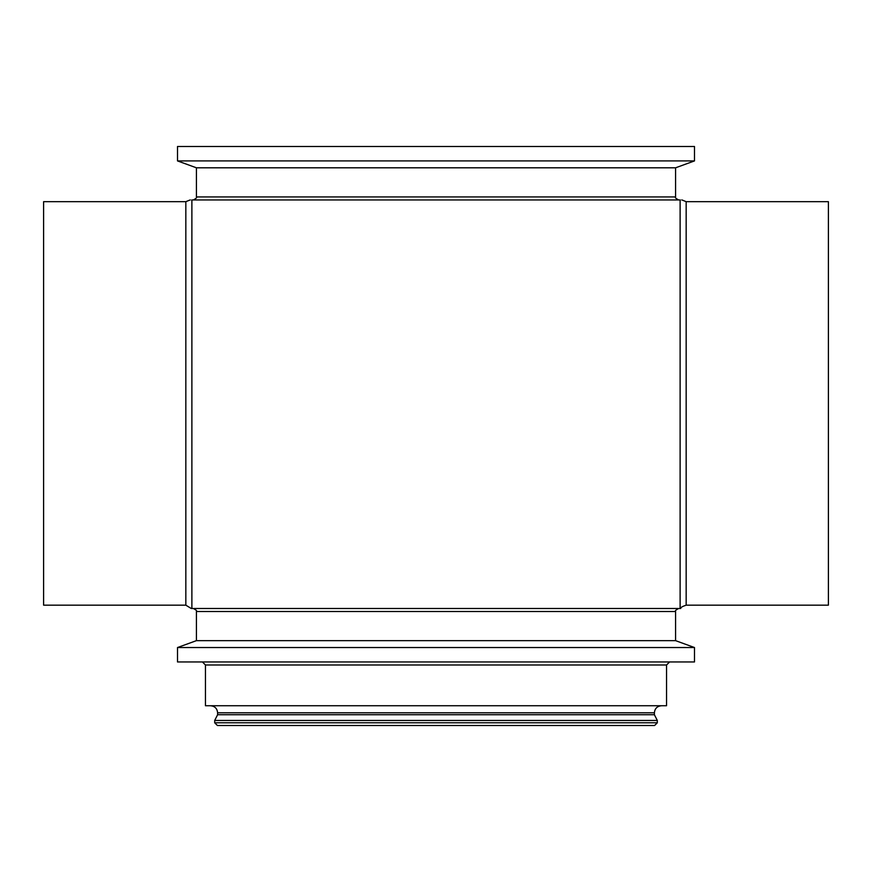 <?xml version="1.0" encoding="UTF-8"?>
<svg xmlns="http://www.w3.org/2000/svg" width="872" height="872" viewBox="0 0 872 872"><rect width="100%" height="100%" fill="white"/><g stroke="black" fill="none" stroke-linecap="round" stroke-linejoin="round"><path stroke-width="0.65" stroke-dasharray="4.36 3.27" d="M828.4 201.672L828.4 605.168M43.6 201.672L43.6 605.168M191.884 199.95C189.867 199.95 189.867 199.95 191.884 199.95L191.884 608.493L191.884 199.95L680.116 199.95L680.116 608.493L680.116 403.42L680.116 608.493L191.884 608.493L191.884 403.42M654.589 725.504L217.411 725.504M657.314 722.79L214.686 722.79M657.314 720.468L214.686 720.468M666.546 705.742L205.454 705.742M694.494 661.957L177.507 661.957M694.494 647.536L177.507 647.536M675.571 640.648L196.429 640.648M675.571 167.805L196.429 167.805M694.494 160.917L177.507 160.917M694.494 146.496L177.507 146.496M680.116 199.95C682.133 199.95 682.133 199.95 680.116 199.95L680.116 403.42M436 199.95L678.601 199.95M436 661.957L669.576 661.957L436 661.957M436 705.742L661.456 705.742L436 705.742M185.834 201.672L185.834 605.168M686.166 201.672L686.166 605.168M654.392 714.746L217.608 714.746M654.392 712.795L217.608 712.795M205.454 664.987L666.546 664.987M196.429 611.523L675.571 611.523M675.571 196.93L196.429 196.93"/><path stroke-width="1.31" d="M680.76 608.493C680.367 607.61 682.177 606.498 686.166 605.168L828.4 605.168L828.4 201.672L686.166 201.672L681.948 199.95M185.834 605.168L43.6 605.168L43.6 201.672L185.834 201.672L185.834 605.168L191.24 608.493M190.15 199.95L185.834 201.672M191.884 403.42L191.884 199.95C189.867 199.95 189.867 199.95 191.884 199.95L680.116 199.95C682.133 199.95 682.133 199.95 680.116 199.95L680.116 403.42L680.116 199.95M191.884 199.95L191.884 608.493L680.116 608.493L680.116 403.42M657.314 722.79L214.686 722.79L217.411 725.504L654.589 725.504L657.314 722.79L657.314 720.468L654.392 714.746L654.392 712.795C654.807 708.511 657.161 706.157 661.456 705.742M214.686 722.79L214.686 720.468L657.314 720.468M436 608.493L678.601 608.493L436 608.493M436 199.95L678.601 199.95C675.713 198.38 674.699 197.366 675.571 196.93L675.571 167.805L694.494 160.917L694.494 146.496L177.507 146.496L177.507 160.917L694.494 160.917M177.507 647.536L177.507 661.957L694.494 661.957L694.494 647.536L177.507 647.536L196.429 640.648L675.571 640.648L694.494 647.536M675.571 196.93L196.429 196.93L196.429 167.805L675.571 167.805M205.454 664.987L205.454 705.742L666.546 705.742L666.546 664.987L205.454 664.987L202.424 661.957M686.166 605.168L686.166 201.672M214.686 720.468L217.608 714.746L654.392 714.746M217.608 714.746L217.608 712.795L654.392 712.795M675.571 640.648L675.571 611.523L196.429 611.523C197.301 611.087 196.287 610.073 193.399 608.493M217.608 712.795C217.193 708.511 214.839 706.157 210.544 705.742M196.429 196.93C197.301 197.366 196.287 198.38 193.399 199.95M196.429 167.805L177.507 160.917M196.429 640.648L196.429 611.523M675.571 611.523C674.699 611.087 675.713 610.073 678.601 608.493M666.546 664.987L669.576 661.957"/></g></svg>
